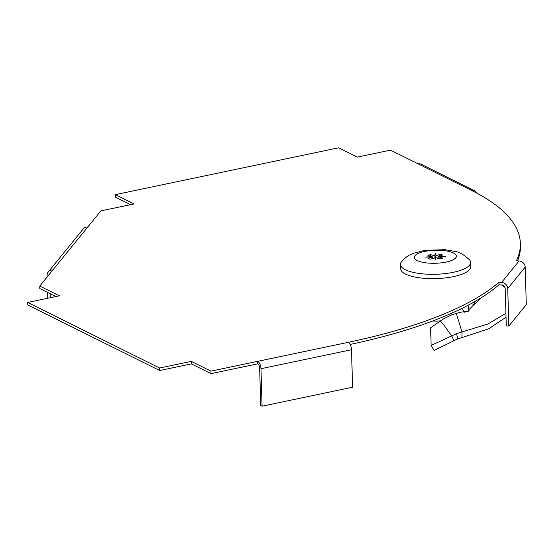 <?xml version="1.0" encoding="UTF-8"?>
<svg xmlns="http://www.w3.org/2000/svg" width="554" height="554" viewBox="0 0 554 554"><rect width="100%" height="100%" fill="white"/><g stroke="black" fill="none" stroke-linecap="round" stroke-linejoin="round"><path stroke-width="0.83" d="M130.578 204.661L115.412 197.127L115.343 194.627L134.061 203.934L100.87 210.894L39.77 286.072L59.382 295.815L27.7 302.463L159.628 368.029L191.31 361.381L210.922 371.132L257.679 361.326A6.136 2.922 78.2 0 1 260.976 368.708L262.084 406.2L260.747 405.535L259.639 368.043A3.504 1.669 78.2 0 0 257.755 363.826L210.998 373.631L191.386 363.881L159.704 370.529L27.776 304.963L27.7 302.463M519.077 260.955A6.136 5.637 39.1 0 1 525.185 267.104L526.3 304.596L508.842 326.077L506.294 325.939L505.186 288.447A3.504 3.22 39.1 0 0 501.689 284.936L498.974 284.791L498.905 282.291L501.619 282.436L519.077 260.955L516.356 260.816A350.599 108.432 -1.7 0 0 520.358 243.338A350.599 108.432 -1.7 0 0 471.641 190.458L390.528 150.148L357.337 157.107L338.619 147.8L115.343 194.627M517.533 260.879A350.599 108.432 -1.7 0 0 520.435 245.838L520.358 243.338M498.974 284.791A350.599 108.432 178.3 0 1 350.114 344.45M55.899 296.549L39.846 288.572L39.77 286.072M498.905 282.291A350.599 108.432 178.3 0 1 348.196 342.337L257.679 361.326L257.755 363.826M47.138 277L47.097 275.476A6.136 5.637 39.1 0 1 48.274 271.924L83.19 228.961A6.136 5.637 39.1 0 1 87.781 227.002M48.274 271.924A6.136 5.637 39.1 0 1 52.865 269.957M50.179 293.703L50.296 297.72M47.602 292.422L47.776 298.253M476.62 193.021A6.136 5.048 116.4 0 0 474.543 190.798A6.136 5.048 116.4 0 0 471.641 190.458M418.152 163.873A6.136 5.048 -63.6 0 1 421.061 164.213L474.543 190.798M501.619 282.436A6.136 5.637 39.1 0 1 507.727 288.579L525.185 267.104M508.842 326.077L507.727 288.579M159.704 370.529L159.628 368.029M210.998 373.631L210.922 371.132M191.386 363.881L191.31 361.381M262.084 406.2L352.6 387.211L351.492 349.719A6.136 2.922 -101.8 0 0 348.196 342.337M456.337 313.495L462.008 332.081L461.925 337.573L457.743 338.861L434.094 350.46L431.137 345.412L430.596 327.774L443.567 318.869L451.351 315.046L459.979 312.29L468.372 311.251L469.037 310.503L468.774 309.783L468.255 311.3M468.739 309.873L468.137 311.348M464.259 312.304L461.946 308.405M475.152 301.383L473.469 305.185L468.788 309.762L468.019 305.109M505.92 313.28L488.06 323.952L456.593 333.619L431.137 345.412M461.925 337.573L488.836 328.757L506.037 317.193M504.978 287.381L501.522 284.929M453.913 340.648L451.621 335.793L443.435 324.471L440.361 321.078M473.518 304.381L471.302 303.544M473.469 305.185L481.689 297.456M439.412 256.447L440.063 254.348A8.767 2.708 178.3 0 1 442.639 255.062L438.588 256.447L445.859 256.447L438.602 256.876L442.736 258.019A8.767 2.708 178.3 0 1 440.208 258.884L436.074 257.742L435.451 260.013L434.682 257.783L430.638 259.175A8.767 2.708 178.3 0 1 428.055 258.462L432.106 257.07L424.835 257.077L432.092 256.641L427.958 255.498A8.767 2.708 178.3 0 1 430.486 254.632L431.137 256.377M430.486 254.632L434.62 255.775L435.243 253.51L436.012 255.733L440.063 254.348M469.453 259.771A35.061 10.845 178.3 0 1 470.588 262.381A35.061 10.845 178.3 0 1 435.866 274.265A35.061 10.845 178.3 0 1 400.5 264.466A35.061 10.845 178.3 0 1 401.484 261.793C409.164 253.711 409.358 255.643 413.215 253.4L424.89 250.339L445.132 249.702L455.229 251.481C459.204 251.973 463.947 254.736 469.453 259.771M470.588 262.381L470.72 266.716A35.061 10.845 178.3 0 1 435.998 278.593A35.061 10.845 178.3 0 1 400.632 268.794L400.5 264.466M440.665 320.849A14.023 4.335 178.3 0 1 432.695 320.981M438.588 256.447L437.916 257.215L438.602 256.876M437.944 258.261L437.916 257.215L438.553 257.139M432.106 257.07L432.812 257.368L432.092 256.641M432.162 256.938L432.812 257.368L432.84 258.413M436.026 258.005L434.751 258.046M435.382 258.088L435.34 256.502L436.012 255.733M434.62 255.775L435.34 256.502L435.956 256.038M434.689 256.073L435.34 256.502M438.539 256.751L438.546 257.146M434.828 256.253A0.699 0.665 178.1 0 0 435.839 256.218M435.984 258.088A0.699 0.665 -1.9 0 1 434.807 258.129M351.492 349.719L260.976 368.708M456.593 333.619L457.743 338.861M450.063 251.717A21.038 6.503 178.3 0 1 440.998 262.88A21.038 6.503 178.3 0 1 414.981 255.685A21.038 6.503 178.3 0 1 450.063 251.717M451.108 315.129L451.06 313.481"/></g></svg>
